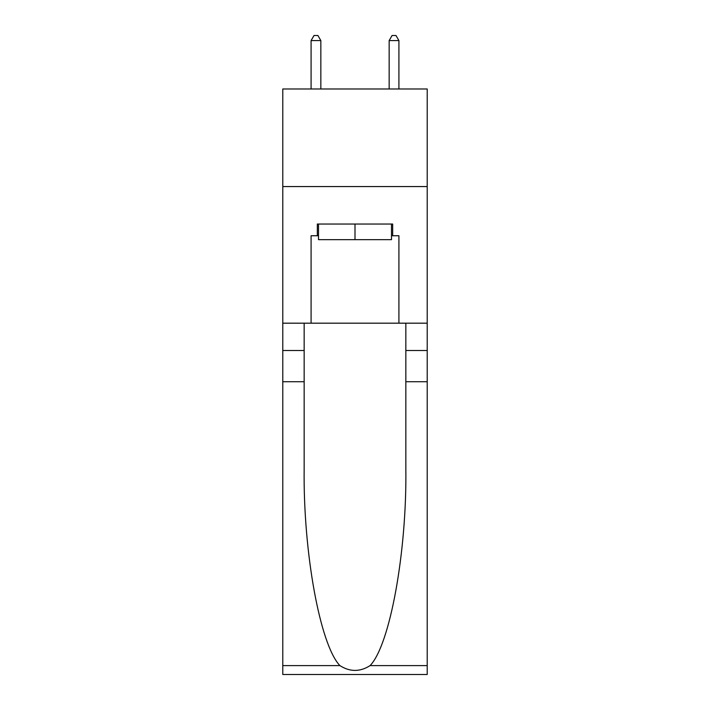 <?xml version="1.0" encoding="UTF-8"?>
<svg xmlns="http://www.w3.org/2000/svg" width="710" height="710" viewBox="0 0 710 710"><rect width="100%" height="100%" fill="white"/><g stroke="black" fill="none" stroke-linecap="round" stroke-linejoin="round"><path stroke-width="1.06" d="M427.216 186.561L427.216 88.981L282.784 88.981L282.784 186.561L427.216 186.561L427.216 323.183L398.913 323.183L398.913 235.747L392.665 235.747L392.665 224.04L317.334 224.04L317.334 235.747L318.506 235.747M391.494 224.04L391.494 239.652L318.506 239.652L318.506 224.04M355 224.04L355 239.652M370.105 665.598L427.216 665.598L427.216 674.5L282.784 674.5L282.784 381.74L304.155 381.74L304.155 468.778C303.117 551.972 319.997 644.902 339.895 665.598C349.959 672.015 360.023 672.015 370.105 665.598C390.003 644.902 406.883 551.972 405.845 468.778L405.845 323.183M405.845 381.74L427.216 381.74L427.216 323.183M282.784 381.74L282.784 186.561M304.155 323.183L304.155 381.74M427.216 665.598L427.216 381.74M282.784 323.183L311.086 323.183L311.086 235.747L317.334 235.747M311.086 323.183L398.913 323.183M391.494 235.747L392.665 235.747M320.84 88.981L320.84 40.576L311.086 40.576L311.086 88.981M311.086 40.576L314.015 35.5L317.92 35.5L320.84 40.576M398.913 88.981L398.913 40.576L389.16 40.576L389.16 88.981M389.16 40.576L392.08 35.5L395.985 35.5L398.913 40.576M405.845 350.509L427.216 350.509M304.155 350.509L282.784 350.509M282.784 665.598L339.895 665.598"/></g></svg>
